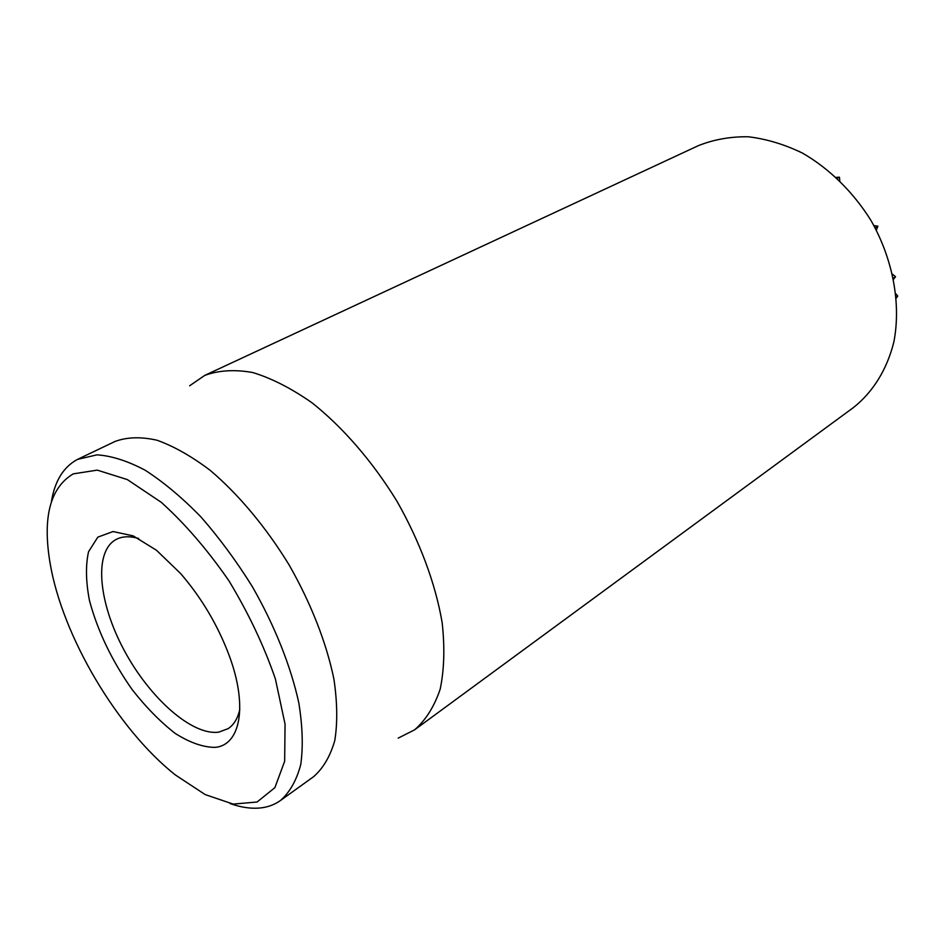 <?xml version="1.0" encoding="UTF-8"?>
<svg xmlns="http://www.w3.org/2000/svg" width="945" height="945" viewBox="0 0 945 945"><rect width="100%" height="100%" fill="white"/><g stroke="black" fill="none" stroke-linecap="round" stroke-linejoin="round"><path stroke-width="1.42" d="M896.368 297.994L897.738 296.068L895.954 293.895M893.651 279.141L895.541 276.743L892.6 274.263M876.535 229.718L877.87 226.209L873.901 225.548M839.798 180.731L839.443 177.188L836.254 177.388M799.683 151.625L797.356 150.739M414.583 729.847L853.429 407.567C872.814 392.222 887.001 369.66 893.864 341.948C901.211 303.995 893.072 259.249 870.912 220.35C853.111 191.918 829.285 168.588 802.565 153.137C784.421 144.349 766.253 138.891 748.086 136.753C730.308 136.564 713.723 139.517 698.367 145.648L204.746 375.401C218.744 370.275 234.762 369.318 252.787 372.543C271.699 378.307 291.414 388.383 311.944 402.747C342.775 427.175 372.448 461.384 396.829 501.027C419.863 541.461 435.586 583.927 442.165 622.708C444.894 647.62 444.233 669.745 440.193 689.106C434.357 706.458 425.817 720.043 414.583 729.847L398.211 738.116M239.817 709.317C237.786 718.389 233.887 724.827 228.135 728.654L218.767 732.139C192 735.871 149.523 697.894 124.102 650.184C98.422 602.579 93.449 551.561 116.129 539.453L118.42 538.402C124.126 536.205 130.882 536.24 138.691 538.508M215.153 747.377C240.373 745.144 248.062 706.281 229.233 655.641C217.905 625.413 201.722 598.067 180.672 573.591L156.492 550.262L133.198 535.886L113.057 531.539L97.807 537.15L88.558 551.715C85.522 565.299 85.818 581.577 89.468 600.547C97.642 631.036 111.876 660.732 132.182 689.626C146.026 707.285 160.378 721.885 175.215 733.426C189.862 742.675 203.175 747.33 215.153 747.377M73.249 473.87L97.252 470.126L127.327 479.587L161.288 502.327C185.019 523.731 207.557 549.884 228.914 580.785C248.57 613.293 264.068 646.026 275.397 678.971L285.047 724.118L284.669 761.233L274.877 787.669L257.075 802.01L233.155 804.089L205.195 794.591L175.25 774.876C117.369 729.008 62.535 636.387 50.156 563.586C42.348 517.683 50.05 487.774 73.249 473.87M230.107 803.557C240.124 807.101 249.468 808.636 258.139 808.14C266.561 807.644 274.003 805.093 280.452 800.521C289.808 792.276 296.576 780.298 300.746 764.588C303.239 746.881 302.589 726.327 298.821 702.938C290.883 666.367 274.735 625.744 252.303 586.585C236.392 561.046 219.181 537.74 200.683 516.667C181.901 497.436 163.39 481.962 145.152 470.22C127.504 460.9 111.439 455.773 96.957 454.852L77.49 459.4C63.457 466.948 54.763 481.04 51.396 501.7M280.452 800.521L313.598 776.684C323.214 768.285 330.277 756.224 334.79 740.514C337.625 722.866 337.341 702.466 333.951 679.325C326.592 643.191 310.999 603.229 289.052 564.827C265.947 527.109 238.4 494.223 210.262 470.397C191.599 456.293 173.856 446.241 157.012 440.228C141.077 436.637 127.102 437.027 115.113 441.421L78.281 459.01M189.614 385.784L204.746 375.401M896.273 297.049L897.738 296.068M893.438 278.102L895.541 276.743M875.129 227.851L877.87 226.209M837.305 178.357L839.443 177.188"/></g></svg>
